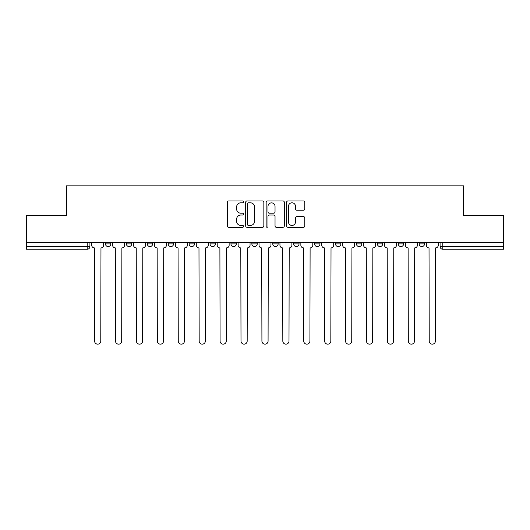 <?xml version="1.0" encoding="UTF-8"?>
<svg xmlns="http://www.w3.org/2000/svg" width="530" height="530" viewBox="0 0 530 530"><rect width="100%" height="100%" fill="white"/><g stroke="black" fill="none" stroke-linecap="round" stroke-linejoin="round"><path stroke-width="0.79" d="M243.548 201.884A0.921 0.921 0 0 0 242.627 200.963L228.649 200.963A1.318 1.318 0 0 0 227.33 202.281L227.33 225.965A1.318 1.318 0 0 0 228.649 227.284L242.627 227.284A0.921 0.921 0 0 0 243.548 226.363A0.921 0.921 0 0 0 242.627 225.442L240.819 225.442A4.213 4.213 0 0 1 236.612 221.229L236.612 219.254A4.213 4.213 0 0 1 240.819 215.041L242.627 215.041A0.921 0.921 0 0 0 243.548 214.12A0.921 0.921 0 0 0 242.627 213.199L240.819 213.199A4.213 4.213 0 0 1 236.612 208.992L236.612 207.018A4.213 4.213 0 0 1 240.819 202.804L242.627 202.804A0.921 0.921 0 0 0 243.548 201.884M335.517 242.409L335.517 243.886L340.883 243.886A2.683 2.683 0 0 1 338.2 246.569A2.683 2.683 0 0 1 335.517 243.886L335.517 242.409M272.778 242.409L272.778 243.886L278.137 243.886A2.683 2.683 0 0 1 275.454 246.569A2.683 2.683 0 0 1 272.778 243.886L272.778 242.409M230.948 242.409L230.948 243.886L236.307 243.886A2.683 2.683 0 0 1 233.631 246.569A2.683 2.683 0 0 1 230.948 243.886L230.948 242.409M210.032 242.409L210.032 243.886L215.399 243.886A2.683 2.683 0 0 1 212.715 246.569A2.683 2.683 0 0 1 210.032 243.886L210.032 242.409M168.209 242.409L168.209 243.886L173.568 243.886A2.683 2.683 0 0 1 170.885 246.569A2.683 2.683 0 0 1 168.209 243.886L168.209 242.409M303.458 210.238A1.318 1.318 0 0 0 304.776 208.926L304.776 202.281A1.318 1.318 0 0 0 303.458 200.963L287.929 200.963A1.318 1.318 0 0 0 286.617 202.281L286.617 225.965A1.318 1.318 0 0 0 287.929 227.284L303.458 227.284A1.318 1.318 0 0 0 304.776 225.965L304.776 217.936A1.318 1.318 0 0 0 303.458 216.624L296.813 216.624A1.318 1.318 0 0 0 295.495 217.936L295.495 221.918A3.518 3.518 0 0 1 291.977 225.442A3.518 3.518 0 0 1 288.459 221.918L288.459 206.329A3.518 3.518 0 0 1 291.977 202.804A3.518 3.518 0 0 1 295.495 206.329L295.495 208.926A1.318 1.318 0 0 0 296.813 210.238L303.458 210.238M26.5 242.409L26.5 215.73L66.449 215.73L66.449 185.838L463.551 185.838L463.551 215.73L503.5 215.73L503.5 242.409L26.5 242.409L26.5 246.569L89.914 246.569L89.914 242.409L89.914 246.569A2.683 2.683 0 0 1 87.231 249.246L26.5 249.246L26.5 246.569M263.847 202.281A1.318 1.318 0 0 0 262.535 200.963L247.006 200.963A1.318 1.318 0 0 0 245.688 202.281L245.688 225.965A1.318 1.318 0 0 0 247.006 227.284L262.535 227.284A1.318 1.318 0 0 0 263.847 225.965L263.847 202.281M267.464 200.963L282.993 200.963A1.318 1.318 0 0 1 284.312 202.281L284.312 225.965A1.318 1.318 0 0 1 282.993 227.284L276.349 227.284A1.318 1.318 0 0 1 275.037 225.965L275.037 216.359A1.318 1.318 0 0 0 273.719 215.041L269.313 215.041A1.318 1.318 0 0 0 267.994 216.359L267.994 226.363A0.921 0.921 0 0 1 267.074 227.284A0.921 0.921 0 0 1 266.153 226.363L266.153 202.281A1.318 1.318 0 0 1 267.464 200.963M440.085 242.409L440.085 246.569L503.5 246.569L503.5 249.246L442.769 249.246A2.683 2.683 0 0 1 440.085 246.569M503.5 242.409L503.5 246.569M424.537 242.409L424.537 243.886A2.683 2.683 0 0 1 421.853 246.569A2.683 2.683 0 0 1 419.177 243.886L424.537 243.886M419.177 242.409L419.177 243.886M403.621 242.409L403.621 243.886A2.683 2.683 0 0 1 400.938 246.569A2.683 2.683 0 0 1 398.262 243.886L403.621 243.886M398.262 242.409L398.262 243.886M382.706 242.409L382.706 243.886A2.683 2.683 0 0 1 380.03 246.569A2.683 2.683 0 0 1 377.347 243.886A2.683 2.683 0 0 0 380.03 246.569M377.347 242.409L377.347 243.886L382.706 243.886M361.791 242.409L361.791 243.886A2.683 2.683 0 0 1 359.115 246.569A2.683 2.683 0 0 1 356.432 243.886A2.683 2.683 0 0 0 359.115 246.569M356.432 242.409L356.432 243.886L361.791 243.886M340.883 242.409L340.883 243.886A2.683 2.683 0 0 1 338.2 246.569M319.968 242.409L319.968 243.886A2.683 2.683 0 0 1 317.284 246.569A2.683 2.683 0 0 1 314.601 243.886L319.968 243.886M314.601 242.409L314.601 243.886M299.052 242.409L299.052 243.886A2.683 2.683 0 0 1 296.369 246.569A2.683 2.683 0 0 1 293.693 243.886L299.052 243.886L299.052 242.409M293.693 242.409L293.693 243.886M278.137 242.409L278.137 243.886M257.222 242.409L257.222 243.886A2.683 2.683 0 0 1 254.546 246.569A2.683 2.683 0 0 1 251.863 243.886L257.222 243.886L257.222 242.409M251.863 242.409L251.863 243.886M236.307 242.409L236.307 243.886L236.307 242.409M215.399 243.886L215.399 242.409L215.399 243.886A2.683 2.683 0 0 1 212.715 246.569M194.483 242.409L194.483 243.886A2.683 2.683 0 0 1 191.8 246.569A2.683 2.683 0 0 1 189.117 243.886A2.683 2.683 0 0 0 191.8 246.569A2.683 2.683 0 0 0 194.483 243.886L194.483 242.409M189.117 242.409L189.117 243.886L194.483 243.886M173.568 242.409L173.568 243.886M152.653 242.409L152.653 243.886A2.683 2.683 0 0 1 149.97 246.569A2.683 2.683 0 0 1 147.294 243.886A2.683 2.683 0 0 0 149.97 246.569A2.683 2.683 0 0 0 152.653 243.886L147.294 243.886L147.294 242.409M126.378 242.409L126.378 243.886L131.738 243.886L131.738 242.409L131.738 243.886A2.683 2.683 0 0 1 129.062 246.569A2.683 2.683 0 0 1 126.378 243.886A2.683 2.683 0 0 0 129.062 246.569M105.463 242.409L105.463 243.886L110.823 243.886L110.823 242.409L110.823 243.886A2.683 2.683 0 0 1 108.147 246.569A2.683 2.683 0 0 1 105.463 243.886A2.683 2.683 0 0 0 108.147 246.569M87.231 242.409L87.231 249.246A2.683 2.683 0 0 0 89.914 246.569M248.451 202.804A0.921 0.921 0 0 0 247.53 203.725L247.53 224.521A0.921 0.921 0 0 0 248.451 225.442L250.359 225.442A4.213 4.213 0 0 0 254.572 221.229L254.572 207.018A4.213 4.213 0 0 0 250.359 202.804L248.451 202.804M275.037 206.389A3.518 3.518 0 0 0 271.512 202.871A3.518 3.518 0 0 0 267.994 206.389L267.994 211.887A1.318 1.318 0 0 0 269.313 213.199L273.719 213.199A1.318 1.318 0 0 0 275.037 211.887L275.037 206.389M91.723 242.409L91.723 245.224A2.683 2.683 0 0 0 94.406 247.907L94.605 341.082A3.081 3.081 0 0 0 97.686 344.162A3.081 3.081 0 0 0 100.773 341.082L100.972 247.907A2.683 2.683 0 0 0 103.655 245.224L103.655 242.409M112.638 242.409L112.638 245.224A2.683 2.683 0 0 0 115.315 247.907L115.52 341.082A3.081 3.081 0 0 0 118.601 344.162A3.081 3.081 0 0 0 121.688 341.082L121.887 247.907A2.683 2.683 0 0 0 124.57 245.224L124.57 242.409M133.553 242.409L133.553 245.224A2.683 2.683 0 0 0 136.23 247.907L136.435 341.082A3.081 3.081 0 0 0 139.516 344.162A3.081 3.081 0 0 0 142.596 341.082L142.802 247.907A2.683 2.683 0 0 0 145.485 245.224L145.485 242.409M154.462 242.409L154.462 245.224A2.683 2.683 0 0 0 157.145 247.907L157.344 341.082A3.081 3.081 0 0 0 160.431 344.162A3.081 3.081 0 0 0 163.512 341.082L163.717 247.907A2.683 2.683 0 0 0 166.393 245.224L166.393 242.409M175.377 242.409L175.377 245.224A2.683 2.683 0 0 0 178.06 247.907L178.259 341.082A3.081 3.081 0 0 0 181.346 344.162A3.081 3.081 0 0 0 184.427 341.082L184.625 247.907A2.683 2.683 0 0 0 187.309 245.224L187.309 242.409M196.292 242.409L196.292 245.224A2.683 2.683 0 0 0 198.975 247.907L199.174 341.082A3.081 3.081 0 0 0 202.261 344.162A3.081 3.081 0 0 0 205.342 341.082L205.541 247.907A2.683 2.683 0 0 0 208.224 245.224L208.224 242.409M217.207 242.409L217.207 245.224A2.683 2.683 0 0 0 219.89 247.907L220.089 341.082A3.081 3.081 0 0 0 223.17 344.162A3.081 3.081 0 0 0 226.257 341.082L226.456 247.907A2.683 2.683 0 0 0 229.139 245.224L229.139 242.409M238.122 242.409L238.122 245.224A2.683 2.683 0 0 0 240.799 247.907L241.004 341.082A3.081 3.081 0 0 0 244.085 344.162A3.081 3.081 0 0 0 247.172 341.082L247.371 247.907A2.683 2.683 0 0 0 250.054 245.224L250.054 242.409M259.031 242.409L259.031 245.224A2.683 2.683 0 0 0 261.714 247.907L261.919 341.082A3.081 3.081 0 0 0 265 344.162A3.081 3.081 0 0 0 268.081 341.082L268.286 247.907A2.683 2.683 0 0 0 270.969 245.224L270.969 242.409M279.946 242.409L279.946 245.224A2.683 2.683 0 0 0 282.629 247.907L282.828 341.082A3.081 3.081 0 0 0 285.915 344.162A3.081 3.081 0 0 0 288.996 341.082L289.201 247.907A2.683 2.683 0 0 0 291.878 245.224L291.878 242.409M300.861 242.409L300.861 245.224A2.683 2.683 0 0 0 303.544 247.907L303.743 341.082A3.081 3.081 0 0 0 306.83 344.162A3.081 3.081 0 0 0 309.911 341.082L310.11 247.907A2.683 2.683 0 0 0 312.793 245.224L312.793 242.409M321.776 242.409L321.776 245.224A2.683 2.683 0 0 0 324.459 247.907L324.658 341.082A3.081 3.081 0 0 0 327.739 344.162A3.081 3.081 0 0 0 330.826 341.082L331.025 247.907A2.683 2.683 0 0 0 333.708 245.224L333.708 242.409M342.691 242.409L342.691 245.224A2.683 2.683 0 0 0 345.375 247.907L345.573 341.082A3.081 3.081 0 0 0 348.654 344.162A3.081 3.081 0 0 0 351.741 341.082L351.94 247.907A2.683 2.683 0 0 0 354.623 245.224L354.623 242.409M363.606 242.409L363.606 245.224A2.683 2.683 0 0 0 366.283 247.907L366.488 341.082A3.081 3.081 0 0 0 369.569 344.162A3.081 3.081 0 0 0 372.656 341.082L372.855 247.907A2.683 2.683 0 0 0 375.538 245.224L375.538 242.409M384.515 242.409L384.515 245.224A2.683 2.683 0 0 0 387.198 247.907L387.404 341.082A3.081 3.081 0 0 0 390.484 344.162A3.081 3.081 0 0 0 393.565 341.082L393.77 247.907A2.683 2.683 0 0 0 396.447 245.224L396.447 242.409M405.43 242.409L405.43 245.224A2.683 2.683 0 0 0 408.113 247.907L408.312 341.082A3.081 3.081 0 0 0 411.399 344.162A3.081 3.081 0 0 0 414.48 341.082L414.685 247.907A2.683 2.683 0 0 0 417.362 245.224L417.362 242.409M426.345 242.409L426.345 245.224A2.683 2.683 0 0 0 429.028 247.907L429.227 341.082A3.081 3.081 0 0 0 432.314 344.162A3.081 3.081 0 0 0 435.395 341.082L435.594 247.907A2.683 2.683 0 0 0 438.277 245.224L438.277 242.409M442.769 242.409L442.769 249.246"/></g></svg>
